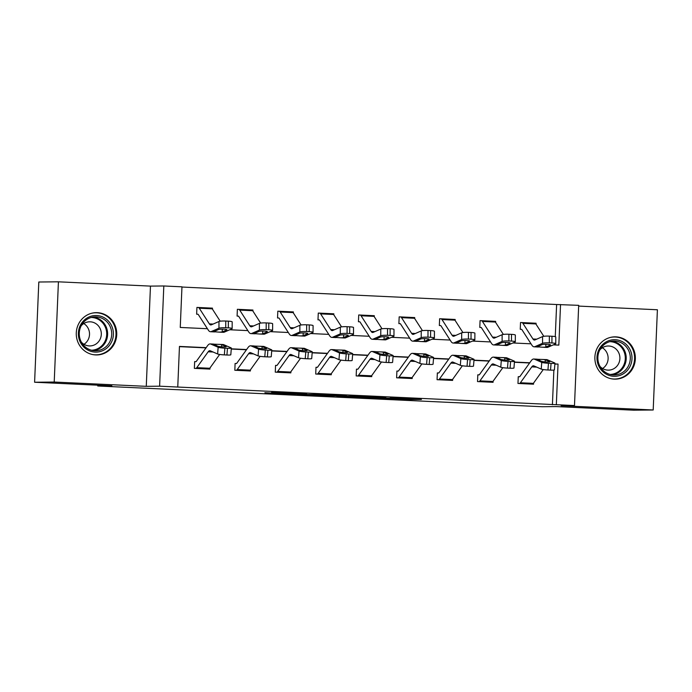 <?xml version="1.0" encoding="UTF-8"?>
<svg xmlns="http://www.w3.org/2000/svg" width="692" height="692" viewBox="0 0 692 692"><rect width="100%" height="100%" fill="white"/><g stroke="black" fill="none" stroke-linecap="round" stroke-linejoin="round"><path stroke-width="1.04" d="M375.868 398.142L407.467 399.604L421.445 399.457L390.193 398.004L400.979 398.635L383.031 398.073L393.454 398.73L375.868 398.142M95.626 354.927A21.149 20.241 89.4 0 0 96.724 354.953A21.149 20.241 89.4 0 0 116.749 334.167A21.149 20.241 89.4 0 0 97.399 312.672A21.149 20.241 89.4 0 0 96.3 312.654A21.149 20.241 89.4 0 0 76.267 333.432A21.149 20.241 89.4 0 0 95.626 354.927M614.219 379.13A21.149 20.241 89.4 0 0 615.318 379.147A21.149 20.241 89.4 0 0 635.351 358.37A21.149 20.241 89.4 0 0 615.992 336.874A21.149 20.241 89.4 0 0 614.894 336.848A21.149 20.241 89.4 0 0 594.869 357.634A21.149 20.241 89.4 0 0 614.219 379.13M264.889 392.693L289.49 394.146L306.79 394.111L271.549 392.476L301.046 393.956L283.763 393.817L264.889 392.693M34.6 382.235L38.804 282.007L58.422 281.817L54.218 382.036L34.6 382.235L111.87 385.842L97.745 385.989L542.182 406.723L556.307 406.585L633.578 410.183L653.196 409.993L561.151 405.694L574.49 405.555L159.61 386.197L163.814 285.978L181.961 286.817L180.257 327.454L207.41 328.717M54.218 382.036L146.272 386.335L159.61 386.197M336.84 396.308L371.967 397.952L385.946 397.805L350.706 396.17L336.84 396.308M329.072 395.988L297.145 394.475L314.445 394.431L346.562 395.954L329.072 395.876M653.196 409.993L657.4 309.765L578.659 306.089M97.78 385.185L97.745 385.989M552.415 404.751L553.868 370.082M529.614 362.98L514.407 362.271M489.157 361.086L473.959 360.376M448.71 359.2L433.512 358.491M408.263 357.314L393.056 356.605M367.807 355.428L352.609 354.719M327.359 353.534L312.161 352.825M286.912 351.648L271.705 350.939M246.456 349.763L231.258 349.053M206.008 347.877L179.453 346.64M549.612 361.933L549.638 361.674A4.342 0.45 -175.5 0 1 549.811 361.812A4.342 0.45 -175.5 0 1 546.706 362.011A4.342 0.45 -175.5 0 1 541.334 361.285L537.243 359.183L533.74 359.018A20.336 5.873 92.7 0 0 531.274 360.662L519.882 376.534A2.707 0.787 -87.3 0 1 519.571 376.759L518.256 376.699L517.971 383.463L533.532 384.19L533.575 383.057M509.165 360.048L509.182 359.779A4.342 0.45 -175.5 0 1 509.364 359.927A4.342 0.45 -175.5 0 1 506.259 360.117A4.342 0.45 -175.5 0 1 500.887 359.399L496.787 357.288L493.292 357.124A20.336 5.873 92.7 0 0 490.818 358.776L479.435 374.649A2.707 0.787 -87.3 0 1 479.115 374.865L477.809 374.805L477.523 381.577L493.076 382.304L493.128 381.171M438.65 372.979L437.353 372.919L437.067 379.692L452.629 380.418L452.68 379.285M428.262 356.268L428.279 356.008A4.342 0.45 -175.5 0 1 428.46 356.155A4.342 0.45 -175.5 0 1 425.355 356.345A4.342 0.45 -175.5 0 1 419.983 355.619L415.892 353.517L412.389 353.353A20.336 5.873 92.7 0 0 409.923 354.996L398.531 370.877A2.707 0.787 -87.3 0 1 398.22 371.094L396.905 371.033L396.62 377.806L412.181 378.533L412.224 377.391M387.814 354.382L387.831 354.122A4.342 0.45 -175.5 0 1 388.004 354.269A4.342 0.45 -175.5 0 1 384.908 354.46A4.342 0.45 -175.5 0 1 379.536 353.733L375.436 351.631L371.941 351.467A20.336 5.873 92.7 0 0 369.467 353.11L358.084 368.983A2.707 0.787 -87.3 0 1 357.764 369.208L356.458 369.147L356.172 375.92L371.725 376.647L371.777 375.505M317.299 367.314L316.002 367.262L315.716 374.026L331.278 374.753L331.321 373.619M306.911 350.61L306.928 350.342A4.342 0.45 -175.5 0 1 307.11 350.489A4.342 0.45 -175.5 0 1 304.004 350.68A4.342 0.45 -175.5 0 1 298.633 349.962L294.532 347.851L291.038 347.687A20.336 5.873 92.7 0 0 288.573 349.339L277.181 365.212A2.707 0.787 -87.3 0 1 276.861 365.428L275.554 365.367L275.269 372.14L290.83 372.867L290.874 371.734M266.463 348.716L266.481 348.457A4.342 0.45 -175.5 0 1 266.654 348.604A4.342 0.45 -175.5 0 1 263.557 348.794A4.342 0.45 -175.5 0 1 258.185 348.067L254.085 345.965L250.59 345.801A20.336 5.873 92.7 0 0 248.117 347.445L236.733 363.326A2.707 0.787 -87.3 0 1 236.413 363.542L235.098 363.482L234.822 370.255L250.374 370.981L250.426 369.839M226.007 346.83L226.033 346.571A4.342 0.45 -175.5 0 1 226.206 346.718A4.342 0.45 -175.5 0 1 223.101 346.908A4.342 0.45 -175.5 0 1 217.729 346.182L213.638 344.08L210.134 343.915A20.336 5.873 92.7 0 0 207.669 345.559L196.277 361.432A2.707 0.787 -87.3 0 1 195.966 361.656L194.651 361.596L194.365 368.369L209.927 369.095L209.97 367.954M555.269 336.658L556.619 304.523L181.953 287.042M554.923 344.936L554.949 344.158M536.041 324.237L536.084 323.242L534.907 323.19M521.82 322.576L520.531 322.515L520.246 329.288L521.552 329.349A2.707 0.787 92.7 0 1 521.569 329.349A2.707 0.787 92.7 0 1 521.854 329.565L531.923 345.221A20.336 5.873 -87.3 0 0 534.06 346.822A20.336 5.873 -87.3 0 0 534.899 346.657L542.554 343.301L542.589 336.589A5.424 0.735 0.3 0 1 549.361 336.13L551.957 336.251A5.424 0.735 0.3 0 1 555.788 336.978L555.754 343.699A5.424 0.735 -179.7 0 0 551.922 342.972L551.957 336.251M495.593 322.351L495.636 321.356L494.46 321.304M480.075 320.707L481.39 320.69L480.075 320.63L479.79 327.402L481.139 327.463M455.146 320.457L455.18 319.47L454.004 319.419M439.619 318.822L440.934 318.804L439.628 318.744L439.342 325.517L440.692 325.577A2.707 0.787 92.7 0 1 440.666 325.577A2.707 0.787 92.7 0 1 440.951 325.794L451.02 341.45A20.336 5.873 -87.3 0 0 453.156 343.05A20.336 5.873 -87.3 0 0 454.004 342.877L461.651 339.53L461.685 332.809A5.424 0.735 0.3 0 1 468.458 332.359L471.053 332.48A5.424 0.735 0.3 0 1 474.894 333.207L474.85 339.919A5.424 0.735 -179.7 0 0 471.018 339.192L471.053 332.48M414.69 318.571L414.733 317.585L413.557 317.524M400.469 316.919L399.172 316.858L398.895 323.631L400.244 323.692A2.707 0.787 92.7 0 1 400.504 323.899L410.572 339.564A20.336 5.873 -87.3 0 0 412.709 341.156A20.336 5.873 -87.3 0 0 413.548 340.992L421.203 337.644L421.238 330.923A5.424 0.735 0.3 0 1 428.011 330.473L430.606 330.594A5.424 0.735 0.3 0 1 434.438 331.312L434.403 338.033A5.424 0.735 -179.7 0 0 430.562 337.307L430.606 330.594M374.242 316.685L374.286 315.699L373.109 315.638M360.022 315.033L358.724 314.972L358.439 321.737L359.753 321.797A2.707 0.787 92.7 0 1 359.762 321.797A2.707 0.787 92.7 0 1 360.048 322.014L370.116 337.67A20.336 5.873 -87.3 0 0 372.261 339.27A20.336 5.873 -87.3 0 0 373.1 339.106L380.747 335.75L380.79 329.037A5.424 0.735 0.3 0 1 387.555 328.588L390.15 328.709A5.424 0.735 0.3 0 1 393.99 329.427L393.956 336.148A5.424 0.735 -179.7 0 0 390.115 335.421L390.15 328.709M333.786 314.799L333.829 313.805L332.653 313.753M318.268 313.156L319.583 313.139L318.277 313.078L317.991 319.851L319.341 319.92M293.339 312.914L293.382 311.919L292.206 311.867M277.821 311.27L279.135 311.253L277.821 311.192L277.535 317.965L278.885 318.026A2.707 0.787 92.7 0 1 279.153 318.242L289.213 333.899A20.336 5.873 -87.3 0 0 291.358 335.499A20.336 5.873 -87.3 0 0 292.197 335.335L299.852 331.978L299.887 325.266A5.424 0.735 0.3 0 1 306.66 324.808L309.246 324.929A5.424 0.735 0.3 0 1 313.087 325.655L313.052 332.368A5.424 0.735 -179.7 0 0 309.212 331.65L309.246 324.929M252.891 311.019L252.926 310.033L251.75 309.981M238.671 309.367L237.373 309.307L237.088 316.08L238.403 316.14A2.707 0.787 92.7 0 1 238.411 316.14A2.707 0.787 92.7 0 1 238.697 316.348L248.765 332.013A20.336 5.873 -87.3 0 0 250.911 333.613A20.336 5.873 -87.3 0 0 251.75 333.44L259.396 330.093L259.431 323.372A5.424 0.735 0.3 0 1 266.204 322.922L268.799 323.043A5.424 0.735 0.3 0 1 272.639 323.769L272.605 330.482A5.424 0.735 -179.7 0 0 268.764 329.755L268.799 323.043M212.435 309.134L212.479 308.148L211.302 308.087M196.917 307.49L198.232 307.482L196.926 307.421L196.64 314.194L197.99 314.255M146.272 386.335L150.467 286.107L58.422 281.817M150.467 286.107L163.814 285.978M556.619 304.523L578.685 305.336L574.49 405.555M206.164 347.661L179.462 346.415L177.757 387.044M556.333 404.716L558.037 364.078L554.88 363.931M529.769 362.764L514.433 362.046M489.313 360.869L473.977 360.16M448.866 358.984L433.529 358.266M408.418 357.098L393.073 356.38M367.962 355.212L352.626 354.494M327.515 353.327L312.178 352.609M287.059 351.432L271.722 350.723M246.612 349.547L231.275 348.829M553.341 344.858L558.833 345.118L560.537 304.489M229.735 329.764L247.866 330.612M270.191 331.65L288.313 332.497M310.639 333.535L328.761 334.383M351.086 335.421L369.217 336.269M391.542 337.315L409.664 338.154M431.99 339.201L450.12 340.049M472.437 341.087L490.567 341.935M512.893 342.972L531.015 343.82M554.863 364.113L558.037 364.078M536.084 323.242L535.141 323.259M495.636 321.356L494.693 321.365M455.18 319.47L454.237 319.479M414.733 317.585L413.79 317.593M374.286 315.699L373.343 315.708M333.829 313.805L332.887 313.813M293.382 311.919L292.439 311.928M252.926 310.033L251.992 310.042M212.479 308.148L211.536 308.156M366.924 397.701L381.5 397.649L365.878 397.035L357.193 397.147L366.924 397.701M317.611 395.279L334.556 395.876L317.611 395.279L317.645 394.587M521.932 322.584L534.804 323.181A9.489 2.742 92.7 0 1 534.847 323.181A9.489 2.742 92.7 0 1 535.85 323.934L543.808 336.312M542.744 347.228L537.277 346.83L542.035 344.659A4.342 0.588 0.3 0 1 547.45 344.305A4.342 0.588 0.3 0 1 550.521 344.875A4.342 0.588 0.3 0 1 550.33 345.048L545.46 347.15L542.744 347.228L547.026 347.427A20.336 5.873 -87.3 0 0 547.865 347.263L555.52 343.907A5.424 0.735 -179.7 0 0 555.754 343.699M520.522 322.593L521.837 322.576A9.489 2.742 92.7 0 1 521.88 322.584A9.489 2.742 92.7 0 1 522.884 323.328L532.952 338.985A13.555 3.918 -87.3 0 0 534.38 340.049A13.555 3.918 -87.3 0 0 534.942 339.936L542.589 336.589M549.361 336.13L549.327 342.851L551.922 342.972M549.327 342.851A5.424 0.735 -179.7 0 0 542.554 343.301M519.268 383.524L519.285 383.524A9.489 2.742 -87.3 0 0 520.393 382.762L531.785 366.881A13.555 3.918 92.7 0 1 533.428 365.791A13.555 3.918 92.7 0 1 533.852 365.886L541.231 369.087L541.758 362.366A5.424 0.562 4.5 0 0 548.471 363.274L547.943 369.995A5.424 0.562 -175.5 0 1 541.231 369.087M533.74 359.018A20.336 5.873 92.7 0 1 534.38 359.165L541.758 362.366M519.571 376.759L518.256 376.768M534.38 359.165L546.706 359.624A20.336 5.873 92.7 0 1 547.346 359.771L554.716 362.971A5.424 0.562 4.5 0 1 554.941 363.153L554.413 369.874A5.424 0.562 -175.5 0 1 550.538 370.116L547.943 369.995M519.285 383.524L532.252 384.129A9.489 2.742 -87.3 0 0 533.359 383.368L543.272 369.545M543.211 359.459L545.244 359.762L545.184 361.907M550.538 370.116L551.066 363.395L548.471 363.274M551.066 363.395A5.424 0.562 4.5 0 0 554.941 363.153M549.638 361.674L545.244 359.762M598.943 366.44A18.303 17.516 -90.6 0 1 606.391 341.762A18.303 17.516 -90.6 0 1 630.023 349.572A18.303 17.516 -90.6 0 1 622.566 374.251A18.303 17.516 -90.6 0 1 598.943 366.44M628.474 350.204A16.945 16.219 89.4 0 0 613.916 341.061A16.945 16.219 89.4 0 0 599.696 365.817A16.945 16.219 89.4 0 0 614.262 374.96A16.945 16.219 89.4 0 0 628.474 350.204M602.36 347.747A12.067 11.548 -90.6 0 1 606.823 352.626A12.067 11.548 -90.6 0 1 602.576 368.507M599.981 366.371A12.067 11.548 89.4 0 0 608.484 370.133A12.067 11.548 89.4 0 0 618.605 352.505A12.067 11.548 89.4 0 0 608.242 346A12.067 11.548 89.4 0 0 599.817 349.936M610.828 378.671A21.011 20.111 89.4 0 0 614.695 379.017A21.011 20.111 89.4 0 0 632.324 348.327A21.011 20.111 89.4 0 0 614.271 336.995A21.011 20.111 89.4 0 0 610.413 337.419M96.646 315.526A18.303 17.516 -90.6 0 1 113.384 334.625A18.303 17.516 -90.6 0 1 95.115 352.09A18.303 17.516 -90.6 0 1 78.378 332.99A18.303 17.516 -90.6 0 1 96.646 315.526M94.778 350.74A16.945 16.219 89.4 0 0 95.66 350.757A16.945 16.219 89.4 0 0 111.706 334.106A16.945 16.219 89.4 0 0 96.197 316.884A16.945 16.219 89.4 0 0 95.323 316.867A16.945 16.219 89.4 0 0 79.269 333.518A16.945 16.219 89.4 0 0 94.778 350.74M83.767 323.553A12.067 11.548 -90.6 0 1 83.974 344.305M81.388 342.168A12.067 11.548 89.4 0 0 89.259 345.922A12.067 11.548 89.4 0 0 89.882 345.931A12.067 11.548 89.4 0 0 101.309 334.08A12.067 11.548 89.4 0 0 90.263 321.815A12.067 11.548 89.4 0 0 89.64 321.806A12.067 11.548 89.4 0 0 81.224 325.742M92.235 354.468A21.011 20.111 89.4 0 0 95.003 354.797A21.011 20.111 89.4 0 0 96.093 354.823A21.011 20.111 89.4 0 0 115.996 334.175A21.011 20.111 89.4 0 0 96.759 312.81A21.011 20.111 89.4 0 0 95.669 312.793A21.011 20.111 89.4 0 0 91.82 313.225M481.476 320.699L494.356 321.296A9.489 2.742 92.7 0 1 494.399 321.296A9.489 2.742 92.7 0 1 495.394 322.048L503.352 334.418M502.288 345.343L496.83 344.936L501.579 342.774A4.342 0.588 0.3 0 1 507.002 342.41A4.342 0.588 0.3 0 1 510.073 342.99A4.342 0.588 0.3 0 1 509.883 343.163L505.013 345.265L502.288 345.343L506.579 345.542A20.336 5.873 -87.3 0 0 507.418 345.377L515.064 342.021A5.424 0.735 -179.7 0 0 515.306 341.805A5.424 0.735 -179.7 0 0 511.466 341.087L511.5 334.366A5.424 0.735 0.3 0 1 515.341 335.092L515.306 341.805M481.087 327.463L481.104 327.463A2.707 0.787 92.7 0 1 481.122 327.463A2.707 0.787 92.7 0 1 481.407 327.679L491.467 343.336A20.336 5.873 -87.3 0 0 493.612 344.936A20.336 5.873 -87.3 0 0 494.451 344.772L502.107 341.416L502.141 334.703A5.424 0.735 0.3 0 1 508.914 334.245L511.5 334.366M481.39 320.69A9.489 2.742 92.7 0 1 481.433 320.69A9.489 2.742 92.7 0 1 482.436 321.443L492.496 337.099A13.555 3.918 -87.3 0 0 493.924 338.163A13.555 3.918 -87.3 0 0 494.486 338.051L502.141 334.703M508.914 334.245L508.871 340.966L511.466 341.087M508.871 340.966A5.424 0.735 -179.7 0 0 502.107 341.416M441.029 318.804L453.9 319.41A9.489 2.742 92.7 0 1 453.952 319.41A9.489 2.742 92.7 0 1 454.947 320.154L462.905 332.532M461.841 343.457L456.383 343.05L461.132 340.888A4.342 0.588 0.3 0 1 466.546 340.525A4.342 0.588 0.3 0 1 469.617 341.104A4.342 0.588 0.3 0 1 469.427 341.277L464.557 343.37L461.841 343.457L466.123 343.656A20.336 5.873 -87.3 0 0 466.962 343.483L474.617 340.135A5.424 0.735 -179.7 0 0 474.85 339.919M440.934 318.804A9.489 2.742 92.7 0 1 440.986 318.804A9.489 2.742 92.7 0 1 441.98 319.548L452.049 335.213A13.555 3.918 -87.3 0 0 453.476 336.277A13.555 3.918 -87.3 0 0 454.038 336.165L461.685 332.809M468.458 332.359L468.423 339.071L471.018 339.192M468.423 339.071A5.424 0.735 -179.7 0 0 461.651 339.53M502.816 367.66L492.903 381.474A9.489 2.742 -87.3 0 1 491.796 382.243L478.838 381.638A9.489 2.742 -87.3 0 0 479.945 380.868L491.329 364.995A13.555 3.918 92.7 0 1 492.981 363.897A13.555 3.918 92.7 0 1 493.396 364.001L500.774 367.201L501.302 360.48A5.424 0.562 4.5 0 0 508.014 361.388L507.496 368.109A5.424 0.562 -175.5 0 1 500.774 367.201M493.292 357.124A20.336 5.873 92.7 0 1 493.924 357.28L501.302 360.48M479.115 374.865L477.8 374.882M493.924 357.28L506.259 357.729A20.336 5.873 92.7 0 1 506.89 357.885L514.268 361.086A5.424 0.562 4.5 0 1 514.493 361.267L513.966 367.988A5.424 0.562 -175.5 0 1 510.082 368.231L507.496 368.109M502.764 357.574L504.788 357.876L504.728 360.022M510.082 368.231L510.609 361.509L508.014 361.388M510.609 361.509A5.424 0.562 4.5 0 0 514.493 361.267M509.182 359.779L504.788 357.876M451.331 380.358L438.382 379.752A9.489 2.742 -87.3 0 0 439.489 378.982L450.881 363.11A13.555 3.918 92.7 0 1 452.525 362.011A13.555 3.918 92.7 0 1 452.949 362.115L460.327 365.315L460.855 358.594A5.424 0.562 4.5 0 0 467.567 359.503L467.039 366.224A5.424 0.562 -175.5 0 1 460.327 365.315M437.353 372.997L438.667 372.979A2.707 0.787 -87.3 0 0 438.988 372.763L450.371 356.882A20.336 5.873 92.7 0 1 452.845 355.238A20.336 5.873 92.7 0 1 453.476 355.394L460.855 358.594M468.709 358.153L468.735 357.894A4.342 0.45 -175.5 0 1 468.908 358.041A4.342 0.45 -175.5 0 1 465.811 358.231A4.342 0.45 -175.5 0 1 460.439 357.505L455.881 355.506L465.811 355.844A20.336 5.873 92.7 0 1 466.443 355.999L473.821 359.2A5.424 0.562 4.5 0 1 474.037 359.382L473.51 366.103A5.424 0.562 -175.5 0 1 469.634 366.336L467.039 366.224M451.348 380.358A9.489 2.742 -87.3 0 0 452.456 379.588L462.368 365.774M453.476 355.394L456.339 355.403L452.845 355.238M462.308 355.679L464.341 355.991L464.28 358.127M469.634 366.336L470.162 359.615L467.567 359.503M470.162 359.615A5.424 0.562 4.5 0 0 474.037 359.382M468.735 357.894L464.341 355.991M400.573 316.919L413.453 317.524A9.489 2.742 92.7 0 1 413.496 317.524A9.489 2.742 92.7 0 1 414.499 318.268L422.449 330.646M421.393 341.563L415.927 341.165L420.684 339.002A4.342 0.588 0.3 0 1 426.099 338.639A4.342 0.588 0.3 0 1 429.17 339.218A4.342 0.588 0.3 0 1 428.979 339.391L424.11 341.485L421.393 341.563L425.675 341.762A20.336 5.873 -87.3 0 0 426.514 341.597L434.169 338.25A5.424 0.735 -179.7 0 0 434.403 338.033M399.172 316.927L400.486 316.919A9.489 2.742 92.7 0 1 400.53 316.919A9.489 2.742 92.7 0 1 401.533 317.663L411.602 333.319A13.555 3.918 -87.3 0 0 413.029 334.392A13.555 3.918 -87.3 0 0 413.582 334.279L421.238 330.923M428.011 330.473L427.976 337.186L430.562 337.307M427.976 337.186A5.424 0.735 -179.7 0 0 421.203 337.644M360.125 315.033L373.005 315.638A9.489 2.742 92.7 0 1 373.049 315.638A9.489 2.742 92.7 0 1 374.043 316.382L382.001 328.761M380.937 339.677L375.479 339.279L380.228 337.116A4.342 0.588 0.3 0 1 385.652 336.753A4.342 0.588 0.3 0 1 388.722 337.333A4.342 0.588 0.3 0 1 388.532 337.497L383.662 339.599L380.937 339.677L385.228 339.876A20.336 5.873 -87.3 0 0 386.067 339.711L393.713 336.355A5.424 0.735 -179.7 0 0 393.956 336.148M358.724 315.042L360.039 315.033A9.489 2.742 92.7 0 1 360.082 315.033A9.489 2.742 92.7 0 1 361.077 315.777L371.146 331.433A13.555 3.918 -87.3 0 0 372.573 332.497A13.555 3.918 -87.3 0 0 373.135 332.394L380.79 329.037M387.555 328.588L387.52 335.3L390.115 335.421M387.52 335.3A5.424 0.735 -179.7 0 0 380.747 335.75M319.678 313.147L332.549 313.744A9.489 2.742 92.7 0 1 332.592 313.744A9.489 2.742 92.7 0 1 333.596 314.497L341.554 326.866M340.49 337.791L335.032 337.385L339.781 335.222A4.342 0.588 0.3 0 1 345.196 334.859A4.342 0.588 0.3 0 1 348.266 335.438A4.342 0.588 0.3 0 1 348.076 335.611L343.206 337.713L340.49 337.791L344.772 337.99A20.336 5.873 -87.3 0 0 345.611 337.826L353.266 334.47A5.424 0.735 -179.7 0 0 353.5 334.253A5.424 0.735 -179.7 0 0 349.668 333.535L349.702 326.814A5.424 0.735 0.3 0 1 353.534 327.541L353.5 334.253M319.289 319.912L319.306 319.912A2.707 0.787 92.7 0 1 319.315 319.912A2.707 0.787 92.7 0 1 319.6 320.128L329.669 335.784A20.336 5.873 -87.3 0 0 331.805 337.385A20.336 5.873 -87.3 0 0 332.653 337.22L340.3 333.864L340.334 327.152A5.424 0.735 0.3 0 1 347.107 326.693L349.702 326.814M319.583 313.139A9.489 2.742 92.7 0 1 319.635 313.139A9.489 2.742 92.7 0 1 320.63 313.891L330.698 329.548A13.555 3.918 -87.3 0 0 332.125 330.612A13.555 3.918 -87.3 0 0 332.688 330.499L340.334 327.152M347.107 326.693L347.073 333.414L349.668 333.535M347.073 333.414A5.424 0.735 -179.7 0 0 340.3 333.864M397.917 377.867L397.935 377.867A9.489 2.742 -87.3 0 0 399.042 377.097L410.425 361.224A13.555 3.918 92.7 0 1 412.077 360.125A13.555 3.918 92.7 0 1 412.501 360.229L419.88 363.43L420.399 356.709A5.424 0.562 4.5 0 0 427.12 357.608L426.592 364.329A5.424 0.562 -175.5 0 1 419.88 363.43M412.389 353.353A20.336 5.873 92.7 0 1 413.029 353.508L420.399 356.709M398.22 371.094L396.905 371.102M413.029 353.508L425.355 353.958A20.336 5.873 92.7 0 1 425.987 354.105L433.365 357.314A5.424 0.562 4.5 0 1 433.59 357.496L433.062 364.217A5.424 0.562 -175.5 0 1 429.187 364.45L426.592 364.329M410.884 378.472L410.901 378.472A9.489 2.742 -87.3 0 0 412.008 377.702L421.912 363.888M421.861 353.794L423.885 354.096L423.833 356.242M429.187 364.45L429.715 357.729L427.12 357.608M429.715 357.729A5.424 0.562 4.5 0 0 433.59 357.496M428.279 356.008L423.885 354.096M381.465 362.002L371.552 375.817A9.489 2.742 -87.3 0 1 370.445 376.586L357.479 375.981A9.489 2.742 -87.3 0 0 358.586 375.211L369.978 359.33A13.555 3.918 92.7 0 1 371.621 358.24A13.555 3.918 92.7 0 1 372.045 358.335L379.424 361.535L379.951 354.814A5.424 0.562 4.5 0 0 386.664 355.723L386.136 362.444A5.424 0.562 -175.5 0 1 379.424 361.535M371.941 351.467A20.336 5.873 92.7 0 1 372.573 351.614L379.951 354.814M357.764 369.208L356.449 369.217M372.573 351.614L384.908 352.072A20.336 5.873 92.7 0 1 385.539 352.219L392.918 355.42A5.424 0.562 4.5 0 1 393.134 355.602L392.606 362.323A5.424 0.562 -175.5 0 1 388.731 362.565L386.136 362.444M381.404 351.908L383.437 352.211L383.377 354.356M388.731 362.565L389.259 355.844L386.664 355.723M389.259 355.844A5.424 0.562 4.5 0 0 393.134 355.602M387.831 354.122L383.437 352.211M341.018 360.108L331.105 373.922A9.489 2.742 -87.3 0 1 329.998 374.692L317.031 374.087A9.489 2.742 -87.3 0 0 318.138 373.325L329.53 357.444A13.555 3.918 92.7 0 1 331.174 356.345A13.555 3.918 92.7 0 1 331.598 356.449L338.976 359.65L339.504 352.929A5.424 0.562 4.5 0 0 346.216 353.837L345.689 360.558A5.424 0.562 -175.5 0 1 338.976 359.65M316.002 367.331L317.317 367.314A2.707 0.787 -87.3 0 0 317.628 367.097L329.02 351.225A20.336 5.873 92.7 0 1 331.494 349.581A20.336 5.873 92.7 0 1 332.125 349.728L339.504 352.929M347.358 352.496L347.384 352.228A4.342 0.45 -175.5 0 1 347.557 352.375A4.342 0.45 -175.5 0 1 344.452 352.565A4.342 0.45 -175.5 0 1 339.08 351.847L334.53 349.841L344.452 350.187A20.336 5.873 92.7 0 1 345.092 350.334L352.47 353.534A5.424 0.562 4.5 0 1 352.686 353.716L352.159 360.437A5.424 0.562 -175.5 0 1 348.284 360.679L345.689 360.558M332.125 349.728L334.989 349.737L331.494 349.581M340.957 350.022L342.99 350.325L342.929 352.47M348.284 360.679L348.811 353.958L346.216 353.837M348.811 353.958A5.424 0.562 4.5 0 0 352.686 353.716M347.384 352.228L342.99 350.325M289.533 372.806L276.584 372.201A9.489 2.742 -87.3 0 0 277.691 371.431L289.074 355.558A13.555 3.918 92.7 0 1 290.727 354.46A13.555 3.918 92.7 0 1 291.15 354.563L298.52 357.764L299.048 351.043A5.424 0.562 4.5 0 0 305.769 351.951L305.241 358.672A5.424 0.562 -175.5 0 1 298.52 357.764M291.038 347.687A20.336 5.873 92.7 0 1 291.678 347.842L299.048 351.043M276.861 365.428L275.546 365.445M291.678 347.842L304.004 348.292A20.336 5.873 92.7 0 1 304.636 348.448L312.014 351.648A5.424 0.562 4.5 0 1 312.239 351.83L311.711 358.551A5.424 0.562 -175.5 0 1 307.828 358.793L305.241 358.672M289.541 372.806A9.489 2.742 -87.3 0 0 290.657 372.036L300.562 358.222M300.51 348.128L302.534 348.439L302.473 350.584M307.828 358.793L308.355 352.072L305.769 351.951M308.355 352.072A5.424 0.562 4.5 0 0 312.239 351.83M306.928 350.342L302.534 348.439M236.11 370.315L236.128 370.315A9.489 2.742 -87.3 0 0 237.235 369.545L248.627 353.673A13.555 3.918 92.7 0 1 250.27 352.574A13.555 3.918 92.7 0 1 250.694 352.678L258.073 355.878L258.6 349.157A5.424 0.562 4.5 0 0 265.313 350.057L264.785 356.778A5.424 0.562 -175.5 0 1 258.073 355.878M250.59 345.801A20.336 5.873 92.7 0 1 251.222 345.957L258.6 349.157M236.413 363.542L235.098 363.56M251.222 345.957L263.557 346.407A20.336 5.873 92.7 0 1 264.188 346.562L271.567 349.763A5.424 0.562 4.5 0 1 271.783 349.944L271.255 356.665A5.424 0.562 -175.5 0 1 267.38 356.899L264.785 356.778M236.128 370.315L249.094 370.921A9.489 2.742 -87.3 0 0 250.201 370.151L260.114 356.337M260.054 346.242L262.086 346.554L262.026 348.69M267.38 356.899L267.908 350.178L265.313 350.057M267.908 350.178A5.424 0.562 4.5 0 0 271.783 349.944M266.481 348.457L262.086 346.554M279.222 311.262L292.102 311.858A9.489 2.742 92.7 0 1 292.145 311.858A9.489 2.742 92.7 0 1 293.148 312.602L301.098 324.981M300.043 335.905L294.576 335.499L299.333 333.336A4.342 0.588 0.3 0 1 304.748 332.973A4.342 0.588 0.3 0 1 307.819 333.553A4.342 0.588 0.3 0 1 307.629 333.726L302.759 335.828L300.043 335.905L304.324 336.104A20.336 5.873 -87.3 0 0 305.163 335.94L312.819 332.584A5.424 0.735 -179.7 0 0 313.052 332.368M279.135 311.253A9.489 2.742 92.7 0 1 279.179 311.253A9.489 2.742 92.7 0 1 280.182 311.997L290.242 327.662A13.555 3.918 -87.3 0 0 291.669 328.726A13.555 3.918 -87.3 0 0 292.232 328.613L299.887 325.266M306.66 324.808L306.625 331.529L309.212 331.65M306.625 331.529A5.424 0.735 -179.7 0 0 299.852 331.978M238.775 309.367L251.646 309.973A9.489 2.742 92.7 0 1 251.698 309.973A9.489 2.742 92.7 0 1 252.692 310.717L260.65 323.095M259.587 334.011L254.128 333.613L258.877 331.451A4.342 0.588 0.3 0 1 264.292 331.087A4.342 0.588 0.3 0 1 267.363 331.667A4.342 0.588 0.3 0 1 267.173 331.84L262.303 333.933L259.587 334.011L263.868 334.219A20.336 5.873 -87.3 0 0 264.716 334.046L272.363 330.698A5.424 0.735 -179.7 0 0 272.605 330.482M237.373 309.376L238.688 309.367A9.489 2.742 92.7 0 1 238.731 309.367A9.489 2.742 92.7 0 1 239.726 310.111L249.795 325.776A13.555 3.918 -87.3 0 0 251.222 326.84A13.555 3.918 -87.3 0 0 251.784 326.728L259.431 323.372M266.204 322.922L266.169 329.634L268.764 329.755M266.169 329.634A5.424 0.735 -179.7 0 0 259.396 330.093M198.327 307.482L211.198 308.087A9.489 2.742 92.7 0 1 211.242 308.087A9.489 2.742 92.7 0 1 212.245 308.831L220.203 321.209M219.139 332.125L213.672 331.728L218.43 329.565A4.342 0.588 0.3 0 1 223.845 329.202A4.342 0.588 0.3 0 1 226.915 329.781A4.342 0.588 0.3 0 1 226.725 329.946L221.855 332.048L219.139 332.125L223.421 332.324A20.336 5.873 -87.3 0 0 224.26 332.16L231.915 328.804A5.424 0.735 -179.7 0 0 232.149 328.596A5.424 0.735 -179.7 0 0 228.317 327.87L228.351 321.157A5.424 0.735 0.3 0 1 232.183 321.875L232.149 328.596M197.947 314.255L197.947 314.255A2.707 0.787 92.7 0 1 197.964 314.255A2.707 0.787 92.7 0 1 198.249 314.462L208.318 330.127A20.336 5.873 -87.3 0 0 210.454 331.719A20.336 5.873 -87.3 0 0 211.294 331.555L218.949 328.207L218.983 321.486A5.424 0.735 0.3 0 1 225.756 321.036L228.351 321.157M198.232 307.482A9.489 2.742 92.7 0 1 198.275 307.482A9.489 2.742 92.7 0 1 199.279 308.225L209.347 323.882A13.555 3.918 -87.3 0 0 210.775 324.955A13.555 3.918 -87.3 0 0 211.337 324.842L218.983 321.486M225.756 321.036L225.722 327.748L228.317 327.87M225.722 327.748A5.424 0.735 -179.7 0 0 218.949 328.207M219.667 354.451L209.754 368.265A9.489 2.742 -87.3 0 1 208.647 369.035L195.68 368.429A9.489 2.742 -87.3 0 0 196.787 367.66L208.171 351.787A13.555 3.918 92.7 0 1 209.823 350.688A13.555 3.918 92.7 0 1 210.247 350.783L217.625 353.993L218.153 347.272A5.424 0.562 4.5 0 0 224.865 348.171L224.338 354.892A5.424 0.562 -175.5 0 1 217.625 353.993M210.134 343.915A20.336 5.873 92.7 0 1 210.775 344.062L218.153 347.272M195.966 361.656L194.651 361.665M210.775 344.062L223.101 344.521A20.336 5.873 92.7 0 1 223.741 344.668L231.111 347.868A5.424 0.562 4.5 0 1 231.336 348.059L230.808 354.78A5.424 0.562 -175.5 0 1 226.933 355.013L224.338 354.892M219.606 344.357L221.639 344.659L221.578 346.804M226.933 355.013L227.46 348.292L224.865 348.171M227.46 348.292A5.424 0.562 4.5 0 0 231.336 348.059M226.033 346.571L221.639 344.659M407.502 398.774L407.467 399.604M404.189 398.627L404.154 399.492M357.582 396.447L357.556 397.122M320.854 394.734L320.828 395.244M534.899 346.657L537.312 346.77M545.46 347.15L547.865 347.263M532.952 338.985L536.715 339.158M522.884 323.328L535.85 323.934M545.927 344.27L545.772 347.047M547.346 359.771L544.933 359.658M536.672 367.115L531.785 366.881M533.359 383.368L520.393 382.762M611.875 341.225A16.945 16.219 -90.6 0 1 624.392 350.238A16.945 16.219 -90.6 0 1 612.212 374.839M610.119 374.441A16.392 15.691 89.4 0 0 623.527 350.507A16.392 15.691 89.4 0 0 609.79 341.666M93.273 317.022A16.945 16.219 -90.6 0 1 107.623 333.691A16.945 16.219 -90.6 0 1 93.619 350.645M91.517 350.238A16.392 15.691 89.4 0 0 106.706 333.968A16.392 15.691 89.4 0 0 91.699 317.481A16.392 15.691 89.4 0 0 91.188 317.464M494.451 344.772L496.856 344.884M505.013 345.265L507.418 345.377M492.496 337.099L496.268 337.272M482.436 321.443L495.394 322.048M505.48 342.384L505.324 345.161M454.004 342.877L456.409 342.99M464.557 343.37L466.962 343.483M452.049 335.213L455.812 335.386M441.98 319.548L454.947 320.154M465.024 340.49L464.868 343.275M506.89 357.885L504.485 357.773M496.225 365.229L491.329 364.995M492.903 381.474L479.945 380.868M466.443 355.999L464.038 355.887M455.768 363.335L450.881 363.11M452.456 379.588L439.489 378.982M413.548 340.992L415.953 341.104M424.11 341.485L426.514 341.597M411.602 333.319L415.364 333.501M401.533 317.663L414.499 318.268M424.577 338.604L424.421 341.381M373.1 339.106L375.505 339.218M383.662 339.599L386.067 339.711M371.146 331.433L374.917 331.606M361.077 315.777L374.043 316.382M384.129 336.719L383.974 339.495M332.653 337.22L335.058 337.333M343.206 337.713L345.611 337.826M330.698 329.548L334.461 329.721M320.63 313.891L333.596 314.497M343.673 334.833L343.517 337.61M410.901 378.472L397.935 377.867M425.987 354.105L423.582 353.993M415.321 361.449L410.425 361.224M412.008 377.702L399.042 377.097M385.539 352.219L383.134 352.107M374.865 359.563L369.978 359.33M371.552 375.817L358.586 375.211M345.092 350.334L342.687 350.221M334.418 357.678L329.53 357.444M331.105 373.922L318.138 373.325M304.636 348.448L302.231 348.335M293.97 355.783L289.074 355.558M290.657 372.036L277.691 371.431M264.188 346.562L261.784 346.45M253.514 353.897L248.627 353.673M250.201 370.151L237.235 369.545M292.197 335.335L294.602 335.447M302.759 335.828L305.163 335.94M290.242 327.662L294.013 327.835M280.182 311.997L293.148 312.602M303.226 332.938L303.07 335.724M251.75 333.44L254.154 333.553M262.303 333.933L264.716 334.046M249.795 325.776L253.566 325.949M239.726 310.111L252.692 310.717M262.778 331.053L262.623 333.838M211.294 331.555L213.707 331.667M221.855 332.048L224.26 332.16M209.347 323.882L213.11 324.064M199.279 308.225L212.245 308.831M222.322 329.167L222.167 331.944M223.741 344.668L221.328 344.555M213.067 352.012L208.171 351.787M209.754 368.265L196.787 367.66M357.219 396.43L357.193 397.147M317.343 394.57L317.308 395.296M534.06 346.822L538.229 347.021M521.88 322.584L534.847 323.181M614.695 379.017L613.034 379.034M614.271 336.995L612.61 337.013M95.669 312.793L94.008 312.81M96.093 354.823L94.432 354.84M493.612 344.936L497.773 345.126M481.433 320.69L494.399 321.296M453.156 343.05L457.326 343.241M440.986 318.804L453.952 319.41M412.709 341.156L416.878 341.355M400.53 316.919L413.496 317.524M372.261 339.27L376.422 339.469M360.082 315.033L373.049 315.638M331.805 337.385L335.975 337.575M319.635 313.139L332.592 313.744M291.358 335.499L295.527 335.689M279.179 311.253L292.145 311.858M250.911 333.613L255.071 333.803M238.731 309.367L251.698 309.973M210.454 331.719L214.624 331.918M198.275 307.482L211.242 308.087"/></g></svg>

